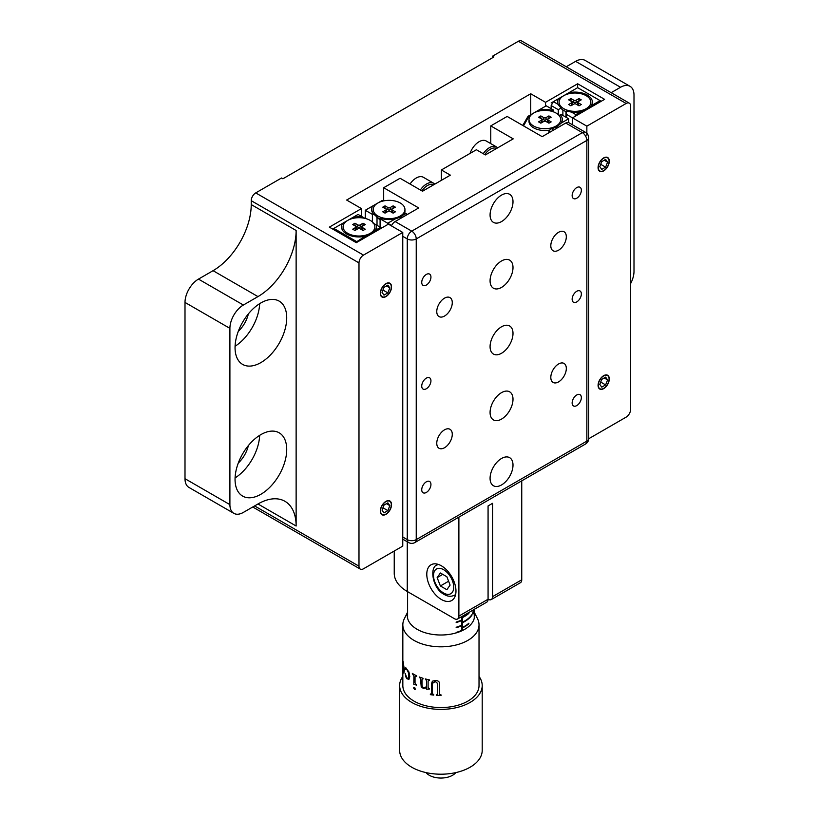 <?xml version="1.0" encoding="UTF-8"?>
<svg xmlns="http://www.w3.org/2000/svg" width="819" height="819" viewBox="0 0 819 819"><rect width="100%" height="100%" fill="white"/><g stroke="black" fill="none" stroke-linecap="round" stroke-linejoin="round"><path stroke-width="1.23" d="M603.685 157.913A7.934 4.586 120 0 0 598.505 164.906A7.934 4.586 120 0 0 599.723 171.273A7.934 4.586 120 0 0 603.685 170.874A7.934 4.586 120 0 0 608.875 163.882A7.934 4.586 120 0 0 607.657 157.524A7.934 4.586 120 0 0 603.685 157.913M603.685 375.665A7.934 4.586 120 0 0 598.505 382.657A7.934 4.586 120 0 0 599.723 389.015A7.934 4.586 120 0 0 603.685 388.626A7.934 4.586 120 0 0 608.875 381.634A7.934 4.586 120 0 0 607.657 375.266A7.934 4.586 120 0 0 603.685 375.665M385.923 283.64A7.934 4.586 120 0 0 380.743 290.632A7.934 4.586 120 0 0 381.961 296.99A7.934 4.586 120 0 0 385.923 296.601A7.934 4.586 120 0 0 391.113 289.609A7.934 4.586 120 0 0 389.895 283.241A7.934 4.586 120 0 0 385.923 283.64M385.923 501.382A7.934 4.586 120 0 0 380.743 508.384A7.934 4.586 120 0 0 381.961 514.741A7.934 4.586 120 0 0 385.923 514.342A7.934 4.586 120 0 0 391.113 507.35A7.934 4.586 120 0 0 389.895 500.993A7.934 4.586 120 0 0 385.923 501.382M260.882 302.928A36.538 21.099 120 0 0 237.019 335.125A36.538 21.099 120 0 0 242.619 364.404A36.538 21.099 120 0 0 260.882 362.592A36.538 21.099 120 0 0 284.756 330.395A36.538 21.099 120 0 0 279.156 301.116A36.538 21.099 120 0 0 260.882 302.928M260.882 434.613A36.538 21.099 120 0 0 237.019 466.81A36.538 21.099 120 0 0 242.619 496.089A36.538 21.099 120 0 0 260.882 494.277A36.538 21.099 120 0 0 284.756 462.08A36.538 21.099 120 0 0 279.156 432.801A36.538 21.099 120 0 0 260.882 434.613M361.455 216.37L361.455 208.589L329.351 227.129L356.296 242.68L388.401 224.14L402.764 232.442L363.482 255.118A6.347 3.665 120 0 0 358.988 262.899L251.228 200.686A6.347 3.665 -60 0 1 255.723 192.905L281.541 177.999L282.883 178.777L493.908 56.951L492.567 56.173L492.567 57.729M254.596 505.927L358.988 566.195A6.347 3.665 120 0 0 360.309 569.103A6.347 3.665 120 0 0 363.482 568.785L402.764 546.099L402.764 232.442M185.002 478.705L229.904 504.627A19.052 10.995 120 0 0 233.845 513.349L188.954 487.428A19.052 10.995 -60 0 1 185.002 478.705L185.002 302.426A19.052 10.995 -60 0 1 198.474 279.105L213.063 270.679A53.972 31.163 120 0 0 251.228 204.576L251.228 200.686M198.474 279.105L243.376 305.026L257.965 296.601A53.972 31.163 120 0 0 296.13 230.497L296.13 526.013A53.972 31.163 120 0 0 284.951 501.3A53.972 31.163 120 0 0 257.965 503.982L243.376 512.407A19.052 10.995 120 0 1 233.845 513.349M229.904 504.627L229.904 328.358L185.002 302.426M243.376 305.026A19.052 10.995 120 0 0 229.904 328.358M238.288 463.032A21.448 12.387 120 0 0 248.362 445.577M235.073 477.938A36.538 21.099 120 0 0 259.664 435.35M235.073 346.253A36.538 21.099 120 0 0 259.664 303.665M238.288 331.347A21.448 12.387 120 0 0 248.362 313.892M358.988 566.195L358.988 262.899M530.722 114.752L530.722 93.755L346.642 200.041L361.455 208.589M545.546 106.204L545.546 102.314L530.722 93.755M586.762 109.623L591.318 105.692L600.092 100.624L601.218 101.269L577.651 87.664L577.651 83.773L545.546 102.314M586.854 135.227L586.854 126.157L572.481 117.864L604.586 99.334L577.651 83.773M572.481 124.785L572.481 117.864L566.482 114.404L566.482 111.179L571.396 112.049A17.465 10.084 0 0 0 581.029 111.63L586.599 109.715M588.707 438.749L626.136 417.137A6.347 3.665 120 0 0 630.63 409.367L630.63 106.071A6.347 3.665 120 0 0 629.309 103.163A6.347 3.665 120 0 0 626.136 103.481L586.854 126.157M492.567 56.173L518.376 41.267A6.347 3.665 -60 0 1 521.549 40.95L629.309 103.163M611.158 92.68L620.526 87.275L575.624 61.353A19.052 10.995 -60 0 1 585.155 60.411L630.046 86.333A19.052 10.995 120 0 0 620.526 87.275M566.257 66.759L575.624 61.353M630.63 283.558A19.052 10.995 120 0 0 633.998 271.324L633.998 95.055A19.052 10.995 120 0 0 630.046 86.333M576.75 405.6A6.511 3.757 120 0 0 580.999 399.867A6.511 3.757 120 0 0 580.006 394.656A6.511 3.757 120 0 0 576.75 394.973A6.511 3.757 120 0 0 572.491 400.706A6.511 3.757 120 0 0 573.495 405.927A6.511 3.757 120 0 0 576.75 405.6M558.568 381.9A10.964 6.337 120 0 0 565.724 372.236A10.964 6.337 120 0 0 564.045 363.441A10.964 6.337 120 0 0 558.568 363.984A10.964 6.337 120 0 0 551.402 373.648A10.964 6.337 120 0 0 553.081 382.442A10.964 6.337 120 0 0 558.568 381.9M444.522 447.737A10.964 6.337 120 0 0 451.689 438.073A10.964 6.337 120 0 0 450 429.289A10.964 6.337 120 0 0 444.522 429.832A10.964 6.337 120 0 0 437.356 439.496A10.964 6.337 120 0 0 439.035 448.28A10.964 6.337 120 0 0 444.522 447.737M444.522 316.052A10.964 6.337 120 0 0 451.689 306.388A10.964 6.337 120 0 0 450 297.604A10.964 6.337 120 0 0 444.522 298.147A10.964 6.337 120 0 0 437.356 307.811A10.964 6.337 120 0 0 439.035 316.595A10.964 6.337 120 0 0 444.522 316.052M558.568 250.204A10.964 6.337 120 0 0 565.724 240.54A10.964 6.337 120 0 0 564.045 231.757A10.964 6.337 120 0 0 558.568 232.299A10.964 6.337 120 0 0 551.402 241.963A10.964 6.337 120 0 0 553.081 250.757A10.964 6.337 120 0 0 558.568 250.204M501.545 419.093A16.206 9.357 120 0 0 512.131 404.811A16.206 9.357 120 0 0 509.643 391.82A16.206 9.357 120 0 0 501.545 392.629A16.206 9.357 120 0 0 490.95 406.91A16.206 9.357 120 0 0 493.437 419.901A16.206 9.357 120 0 0 501.545 419.093M501.545 353.255A16.206 9.357 120 0 0 512.131 338.974A16.206 9.357 120 0 0 509.643 325.982A16.206 9.357 120 0 0 501.545 326.781A16.206 9.357 120 0 0 490.95 341.073A16.206 9.357 120 0 0 493.437 354.054A16.206 9.357 120 0 0 501.545 353.255M501.545 287.408A16.206 9.357 120 0 0 512.131 273.126A16.206 9.357 120 0 0 509.643 260.135A16.206 9.357 120 0 0 501.545 260.944A16.206 9.357 120 0 0 490.95 275.225A16.206 9.357 120 0 0 493.437 288.216A16.206 9.357 120 0 0 501.545 287.408M501.545 484.94A16.206 9.357 120 0 0 512.131 470.659A16.206 9.357 120 0 0 509.643 457.667A16.206 9.357 120 0 0 501.545 458.466A16.206 9.357 120 0 0 490.95 472.758A16.206 9.357 120 0 0 493.437 485.739A16.206 9.357 120 0 0 501.545 484.94M501.545 221.57A16.206 9.357 120 0 0 512.131 207.289A16.206 9.357 120 0 0 509.643 194.298A16.206 9.357 120 0 0 501.545 195.096A16.206 9.357 120 0 0 490.95 209.377A16.206 9.357 120 0 0 493.437 222.369A16.206 9.357 120 0 0 501.545 221.57M576.75 301.914A6.511 3.757 120 0 0 580.999 296.181A6.511 3.757 120 0 0 580.006 290.96A6.511 3.757 120 0 0 576.75 291.288A6.511 3.757 120 0 0 572.491 297.021A6.511 3.757 120 0 0 573.495 302.231A6.511 3.757 120 0 0 576.75 301.914M576.75 198.229A6.511 3.757 120 0 0 580.999 192.485A6.511 3.757 120 0 0 580.006 187.275A6.511 3.757 120 0 0 576.75 187.592A6.511 3.757 120 0 0 572.491 193.335A6.511 3.757 120 0 0 573.495 198.546A6.511 3.757 120 0 0 576.75 198.229M426.341 285.063A6.511 3.757 120 0 0 430.589 279.33A6.511 3.757 120 0 0 429.596 274.109A6.511 3.757 120 0 0 426.341 274.437A6.511 3.757 120 0 0 422.082 280.17A6.511 3.757 120 0 0 423.085 285.381A6.511 3.757 120 0 0 426.341 285.063M426.341 388.749A6.511 3.757 120 0 0 430.589 383.016A6.511 3.757 120 0 0 429.596 377.805A6.511 3.757 120 0 0 426.341 378.122A6.511 3.757 120 0 0 422.082 383.855A6.511 3.757 120 0 0 423.085 389.076A6.511 3.757 120 0 0 426.341 388.749M426.341 492.444A6.511 3.757 120 0 0 430.589 486.711A6.511 3.757 120 0 0 429.596 481.49A6.511 3.757 120 0 0 426.341 481.818A6.511 3.757 120 0 0 422.082 487.551A6.511 3.757 120 0 0 423.085 492.762A6.511 3.757 120 0 0 426.341 492.444M441.38 599.498A20.639 11.916 -120 0 0 451.699 600.522A20.639 11.916 -120 0 0 454.862 583.988A20.639 11.916 -120 0 0 441.38 565.806A20.639 11.916 -120 0 0 431.06 564.782A20.639 11.916 -120 0 0 427.897 581.316A20.639 11.916 -120 0 0 441.38 599.498M490.765 143.622L490.765 125.901L513.216 138.861L485.38 154.934L476.402 149.744L441.38 169.963L441.38 180.334M458.886 616.093L488.073 599.242A6.347 3.665 -120 0 0 491.246 599.559A6.347 3.665 -120 0 0 492.567 596.652L492.567 503.327L488.073 505.927L488.073 599.242A6.347 3.665 60 0 1 486.762 602.149L457.575 619A6.347 3.665 -120 0 0 458.886 616.093L458.886 517.147M394.236 551.023L394.236 573.32A44.451 25.665 180 0 0 407.258 591.472L454.402 618.683A6.347 3.665 -120 0 0 457.575 619M492.567 596.652L521.744 579.801A6.347 3.665 60 0 1 520.434 582.708L491.246 599.559M521.744 579.801L521.744 480.855M490.765 125.901L507.156 116.441L542.178 136.66L565.745 123.045A6.347 3.665 -60 0 1 568.918 122.737L585.534 132.33A6.347 3.665 -60 0 0 582.36 132.637L565.745 123.045M391.451 225.901A6.347 3.665 -60 0 1 395.137 221.55L418.704 207.944L383.681 187.725L383.681 200.686M383.681 187.725L400.071 178.266L422.522 191.226L450.358 175.153L441.38 169.963M472.02 614.997A33.333 19.247 180 0 1 462.489 622.737L462.489 622.215A33.333 19.247 180 0 0 472.02 614.475L471.785 614.823M468.867 613.37A33.333 19.247 180 0 1 462.489 617.557L462.489 617.035A33.333 19.247 180 0 0 468.867 612.858L468.54 613.144M468.867 623.74L468.867 623.218A33.333 19.247 180 0 1 462.489 627.405L462.489 627.917A33.333 19.247 180 0 0 468.867 623.74L468.54 623.505M474.15 609.039L473.392 613.779L472.665 613.492L473.259 610.698L473.402 613.288L473.894 609.582M474.211 609.387L474.211 610.257A33.333 19.247 180 0 1 474.15 610.81L474.15 609.428M473.208 613.646L472.665 613.492M462.305 630.579L462.305 616.267M461.814 630.814L461.814 616.553M461.547 620.065A33.333 19.247 180 0 1 456.173 622.061L456.173 622.583A33.333 19.247 -0 0 0 461.547 620.587L461.547 620.065M456.173 627.764A33.333 19.247 -0 0 0 461.547 625.767L461.547 625.255A33.333 19.247 180 0 1 456.173 627.252L456.173 627.764M461.547 630.927L461.547 630.435A33.333 19.247 180 0 1 456.173 632.432L456.173 632.903M436.865 694.768A38.094 22 180 0 1 436.302 694.727L436.302 695.351A38.094 22 180 0 0 441.031 695.505L441.031 694.891A38.094 22 180 0 1 440.561 694.891L439.608 694.256L439.608 683.855C439.557 681.797 438.267 680.681 435.739 680.507L432.749 681.07L431.644 683.374L431.644 693.447L430.722 694.082A38.094 22 180 0 1 430.354 694.031L430.354 694.645A38.094 22 180 0 0 433.681 695.106L433.681 694.492A38.094 22 180 0 1 433.302 694.44L432.381 693.396L432.381 683.476L435.268 681.469L437.715 683.63L437.715 694.195L436.865 694.768M426.504 687.929L423.321 688.369L421.232 686.957L420.526 678.838L419.42 677.026A38.094 22 180 0 0 423.065 678.296L421.99 679.35L421.99 685.237L422.44 686.783L423.822 687.745L426.504 686.803L426.504 680.62L425.286 678.92A38.094 22 180 0 0 429.269 679.811L428.102 680.978L428.102 687.54L428.91 688.4A38.094 22 180 0 0 429.269 688.472L429.269 689.107L426.504 689.219L426.504 687.929M413.82 676.105L412.326 673.402A38.094 22 180 0 0 416.615 675.798L416.615 676.422L415.52 676.054L415.038 676.791L415.038 682.892L416.472 685.104L413.82 684.315L413.902 676.054L412.428 673.464M413.554 687.96L414.424 687.438L415.059 688.093L415.059 689.526L413.554 687.96M405.559 676.412L405.344 673.802L406.838 677.978L408.169 678.296L408.845 675.849L408.374 672.553L406.92 669.635L405.948 668.765L405.118 669.471L405.733 667.813L408.947 671.989L409.797 676.668L408.845 679.391L406.838 678.685L405.559 676.412M403.982 669.717A38.094 22 180 0 1 402.835 664.823L403.265 672.174L403.859 673.095L404.453 669.952L402.968 661.24L403.982 669.717M474.262 612.192L477.528 618.724A38.094 22 180 0 1 479.023 624.825A38.094 22 180 0 1 478.419 628.746A38.094 22 180 0 1 437.52 646.734A38.094 22 180 0 1 402.835 624.825A38.094 22 180 0 1 403.439 620.904A38.094 22 180 0 1 404.33 618.724L407.596 612.192M479.023 624.825L479.023 685.564A38.094 22 180 0 1 478.419 689.485A38.094 22 180 0 1 437.52 707.473A38.094 22 180 0 1 402.835 685.564L402.835 624.825M407.596 612.909A33.651 19.431 -0 0 0 407.278 615.571A33.651 19.431 -0 0 0 437.919 634.93A33.651 19.431 -0 0 0 474.047 619.041A33.651 19.431 -0 0 0 474.58 615.571A33.651 19.431 -0 0 0 474.262 612.909M479.023 676.402A41.278 23.833 180 0 1 482.207 685.564A41.278 23.833 180 0 1 481.541 689.813A41.278 23.833 180 0 1 437.233 709.295A41.278 23.833 180 0 1 399.652 685.564A41.278 23.833 180 0 1 400.317 681.316A41.278 23.833 180 0 1 402.835 676.402M482.207 685.564L482.207 750.368A41.278 23.833 180 0 1 481.541 754.627A41.278 23.833 180 0 1 437.233 774.109A41.278 23.833 180 0 1 399.652 750.368L399.652 685.564M455.855 772.583A16.513 9.531 180 0 1 440.929 778.05A16.513 9.531 180 0 1 426.003 772.583M441.031 694.891L441.031 695.433A37.971 21.918 180 0 1 436.322 695.27L436.322 694.727M430.753 694.021L431.674 693.376L431.889 682.073M433.681 695.034A37.971 21.918 180 0 1 430.395 694.573L430.395 694.031M436.885 694.696L437.725 694.123L437.725 683.558L435.288 681.398L432.401 683.404M413.82 684.315L413.902 676.054M416.554 685.053L413.902 684.264M416.697 676.361L415.602 675.992L415.131 676.74M408.957 679.35L406.951 678.644L405.671 676.381L405.466 673.771M407.944 678.449L408.957 675.808L408.476 672.522L407.033 669.604L406.06 668.734L405.231 669.44L405.845 667.782M429.31 689.035L426.556 689.158L426.556 687.858L423.382 688.308L421.294 686.895L420.597 678.777L419.492 677.047M429.31 680.354L428.142 680.906M426.504 686.793L426.556 680.558L425.337 678.941M423.126 678.849L422.051 679.289M415.151 689.475L414.506 689.414L413.892 687.336M403.962 670.3A38.094 22 180 0 1 402.917 666.502L403.265 671.478L403.624 671.908L403.962 670.3M403.747 671.887L403.91 670.884M404.033 670.863L404.084 670.29A37.971 21.918 180 0 1 403.153 667.188M403.05 666.707L403.061 667.383M403.992 673.085L403.214 671.252M403.992 669.43A37.971 21.918 180 0 0 404.105 669.696L403.102 661.23M402.979 666.942L402.979 666.256M563.718 95.71L558.589 98.669A17.465 10.084 0 0 0 557.862 104.238L561.066 108.047L558.271 109.664L551.156 105.549L551.156 108.661M591.318 105.692A17.465 10.084 0 0 0 587.295 95.055A17.465 10.084 0 0 0 568.867 92.731L563.738 95.69M565.97 117.219L565.97 111.558M562.888 115.438L562.888 109.961M558.271 114.64L558.271 109.664M558.589 98.669L553.398 101.658L557.862 104.238M577.651 87.664L568.867 92.731M551.156 102.959L553.398 101.658L551.156 102.959M576.412 115.592L575.849 114.619L581.029 111.63M600.655 101.597L600.092 100.624M571.396 112.049L575.849 114.619L574.723 116.564M566.482 117.516L566.482 114.404M551.156 105.549L553.398 101.658M559.049 115.428L561.547 114.66L568.662 118.775L568.662 122.604M548.013 133.292L550.358 129.218L556.654 127.006L561.24 123.065A17.465 10.084 0 0 0 560.145 114.66M538.789 110.094L546.222 105.815L553.337 109.92L553.337 111.793L553.337 110.729A17.465 10.084 0 0 0 538.789 110.094L533.66 113.063M522.757 125.44L528.03 116.308L529.238 115.612L523.546 125.901M533.63 113.073L529.238 115.612M552.047 128.788L553.378 130.19M561.24 123.065L568.662 118.775M380.6 227.426L380.6 218.315A17.465 10.084 -0 0 0 395.147 218.949L400.86 216.953L404.709 213.851L405.129 213.073L404.095 212.469M380.088 219.676L380.088 227.129M377.016 217.27L377.016 225.348M377.016 216.615L373.802 214.383L372.399 214.383L372.399 221.959M377.835 203.03L365.274 210.278L372.399 214.383M365.274 210.278L365.274 218.448M372.706 205.989A17.465 10.084 -0 0 0 373.802 214.383M383.579 200.624L381.889 200.686L377.856 203.01M391.636 225.501L387.725 223.239L395.147 218.949M387.725 224.529L387.725 223.239L380.6 219.123M405.129 213.073L407.483 214.424M405.262 215.704L404.709 213.851M347.747 220.393L342.618 223.352A17.465 10.084 0 0 0 346.642 233.999L346.642 233.999A17.465 10.084 0 0 0 365.069 236.312L370.638 234.398M364.916 218.366L362.551 216.994A17.465 10.084 0 0 0 352.907 217.414L347.778 220.383M362.551 216.994L358.087 214.424L352.907 217.414M370.802 234.306L375.358 230.374L380.538 227.385L372.87 222.963M375.358 230.374A17.465 10.084 0 0 0 376.085 224.815M342.618 223.352L333.845 228.419L356.296 241.38L356.859 242.352M380.538 227.385L381.664 228.03L380.538 227.385L381.101 228.358M355.733 242.352L365.069 236.312M333.845 228.419L332.719 229.074L333.845 228.419L333.282 229.392M470.045 153.419A14.292 8.251 -60 0 1 479.606 141.431A14.292 8.251 -60 0 1 486.24 141.001L496.56 146.97A14.292 8.251 -60 0 0 489.936 147.389A14.292 8.251 -60 0 0 483.23 153.696M410.043 184.019A14.292 8.251 -60 0 1 416.236 177.999A14.292 8.251 -60 0 1 423.382 177.293L433.701 183.261A14.292 8.251 -60 0 0 426.566 183.968A14.292 8.251 -60 0 0 420.372 189.988M455.651 594.41A17.465 10.084 60 0 1 454.596 595.188C451.105 596.826 447.665 596.59 444.277 594.471C432.34 588.728 429.32 566.891 437.141 564.936A17.465 10.084 60 0 1 438.329 564.414M446.867 589.711L450.102 585.094L446.867 576.75L440.387 573.003L437.141 577.62L440.387 585.964L446.867 589.711M448.597 581.224L440.387 585.964M442.751 574.375L437.141 577.62M560.831 108.19A15.878 9.163 0 0 0 563.728 110.473A15.878 9.163 0 0 0 566.482 111.753M563.728 108.661A15.878 9.163 0 0 0 581.029 110.647A15.878 9.163 0 0 0 590.827 102.18A15.878 9.163 0 0 0 586.179 95.7A15.878 9.163 0 0 0 568.877 93.714A15.878 9.163 0 0 0 559.08 102.18A15.878 9.163 0 0 0 563.728 108.661M578.992 98.556L576.074 100.235A1.587 0.921 180 0 1 573.832 100.235L570.915 98.556L568.662 99.846L571.58 101.536A1.587 0.921 180 0 1 572.051 102.14A1.587 0.921 180 0 1 571.58 102.825L568.662 104.515L570.915 105.815L573.832 104.126A1.587 0.921 180 0 1 576.074 104.126L578.992 105.815L581.234 104.515L578.316 102.825A1.587 0.921 180 0 1 577.856 102.14A1.587 0.921 180 0 1 578.316 101.536L581.234 99.846L578.992 98.556L578.992 100.768L576.197 102.385A1.761 1.024 180 0 1 573.699 102.385L570.915 100.768L570.915 98.556M572.051 102.14L572.225 104.208A1.761 1.024 180 0 1 571.713 104.975L570.587 105.62M579.32 105.62L578.194 104.975A1.761 1.024 180 0 1 577.682 104.208L577.856 102.14M528.992 119.554A15.878 9.163 0 0 0 533.65 126.034A15.878 9.163 0 0 0 550.941 128.02A15.878 9.163 0 0 0 560.749 119.554A15.878 9.163 0 0 0 556.091 113.073A15.878 9.163 0 0 0 538.8 111.087A15.878 9.163 0 0 0 528.992 119.554L528.992 121.366A15.878 9.163 0 0 0 531.91 126.658A15.878 9.163 0 0 0 533.65 127.846A15.878 9.163 0 0 0 549.877 130.057M549.232 118.325L546.119 119.748A1.761 1.024 180 0 1 543.621 119.748L540.509 118.325M540.827 118.141L540.827 115.919L538.585 117.219L541.502 118.898A1.587 0.921 180 0 1 541.963 119.502L542.147 121.57A1.761 1.024 180 0 1 541.625 122.348L540.509 122.993M549.232 122.993L548.116 122.348A1.761 1.024 180 0 1 547.594 121.57L547.778 119.502A1.587 0.921 180 0 1 548.239 118.898L551.156 117.219L548.914 115.919L545.997 117.608A1.587 0.921 180 0 1 543.744 117.608L540.827 115.919M541.963 119.502A1.587 0.921 180 0 1 541.502 120.198L538.585 121.877L540.827 123.178L543.744 121.488A1.587 0.921 180 0 1 545.997 121.488L548.914 123.178L551.156 121.877L548.239 120.198A1.587 0.921 180 0 1 547.778 119.502M548.914 118.141L548.914 115.919M380.6 220.27L376.116 216.605A15.878 9.163 0 0 0 377.846 217.793A15.878 9.163 0 0 0 380.6 219.062M404.729 212.838A15.878 9.163 0 0 0 404.944 211.312L404.944 209.5A15.878 9.163 0 0 0 400.296 203.02A15.878 9.163 0 0 0 382.995 201.034A15.878 9.163 0 0 0 373.198 209.5A15.878 9.163 0 0 0 377.846 215.981A15.878 9.163 0 0 0 395.147 217.967A15.878 9.163 0 0 0 404.944 209.5M393.437 208.272L390.315 209.705A1.761 1.024 180 0 1 387.827 209.705L384.705 208.272M385.032 208.087L385.032 205.866L382.78 207.166L385.708 208.855A1.587 0.921 180 0 1 386.169 209.449L386.343 211.527A1.761 1.024 180 0 1 385.831 212.295L384.705 212.94M393.437 212.94L392.311 212.295A1.761 1.024 180 0 1 391.799 211.527L391.973 209.449A1.587 0.921 180 0 1 392.434 208.855L395.352 207.166L393.11 205.866L390.192 207.555A1.587 0.921 180 0 1 387.95 207.555L385.032 205.866M386.169 209.449A1.587 0.921 180 0 1 385.708 210.145L382.78 211.834L385.032 213.124L387.95 211.445A1.587 0.921 180 0 1 390.192 211.445L393.11 213.124L395.352 211.834L392.434 210.145A1.587 0.921 180 0 1 391.973 209.449M393.11 208.087L393.11 205.866M347.768 233.343A15.878 9.163 0 0 0 365.059 235.329A15.878 9.163 0 0 0 374.867 226.863A15.878 9.163 0 0 0 370.208 220.383A15.878 9.163 0 0 0 352.917 218.397A15.878 9.163 0 0 0 343.11 226.863A15.878 9.163 0 0 0 347.768 233.343M363.032 223.239L360.114 224.918A1.587 0.921 180 0 1 357.862 224.918L354.944 223.239L352.702 224.529L355.62 226.218A1.587 0.921 180 0 1 356.081 226.822A1.587 0.921 180 0 1 355.62 227.518L352.702 229.197L354.944 230.497L357.862 228.808A1.587 0.921 180 0 1 360.114 228.808L363.032 230.497L365.274 229.197L362.356 227.518A1.587 0.921 180 0 1 361.896 226.822A1.587 0.921 180 0 1 362.356 226.218L365.274 224.529L363.032 223.239L363.032 225.46L360.237 227.068A1.761 1.024 180 0 1 357.739 227.068L354.944 225.46L354.944 223.239M356.081 226.822L356.265 228.89A1.761 1.024 180 0 1 355.743 229.658L354.627 230.313M363.349 230.313L362.233 229.658A1.761 1.024 180 0 1 361.711 228.89L361.896 226.822M385.923 514.086A7.617 4.402 120 0 0 385.933 514.086A7.617 4.402 120 0 0 391.318 504.76A7.617 4.402 120 0 0 385.923 501.648A7.617 4.402 120 0 0 380.538 510.974A7.617 4.402 120 0 0 385.923 514.086L385.933 514.086M387.868 510.636L389.813 505.62L387.868 502.856L383.988 505.098L382.043 510.114L383.988 512.878L387.868 510.636L382.944 507.79M386.445 503.675L389.813 505.62M385.923 296.335A7.617 4.402 120 0 0 385.933 296.335A7.617 4.402 120 0 0 391.318 287.008A7.617 4.402 120 0 0 385.923 283.896A7.617 4.402 120 0 0 380.538 293.233A7.617 4.402 120 0 0 385.923 296.335L385.933 296.335M387.868 292.885L389.813 287.868L387.868 285.104L383.988 287.356L382.043 292.363L383.988 295.127L387.868 292.885L382.944 290.039M386.445 285.923L389.813 287.868M603.685 388.37L603.685 388.37A7.617 4.402 120 0 0 609.08 379.033A7.617 4.402 120 0 0 603.685 375.921A7.617 4.402 120 0 0 598.3 385.258A7.617 4.402 120 0 0 603.685 388.37L603.685 388.37M605.63 384.91L607.575 379.903L605.63 377.129L601.74 379.381L599.795 384.387L601.74 387.152L605.63 384.91L600.706 382.063M604.207 377.958L607.575 379.903M603.685 170.618L603.685 170.618A7.617 4.402 120 0 0 609.08 161.282A7.617 4.402 120 0 0 603.685 158.169A7.617 4.402 120 0 0 598.3 167.506A7.617 4.402 120 0 0 603.685 170.618L603.685 170.618M605.63 167.158L607.575 162.152L605.63 159.388L601.74 161.63L599.795 166.636L601.74 169.41L605.63 167.158L600.706 164.312M604.207 160.207L607.575 162.152M255.723 192.905L363.482 255.118M251.228 204.576L296.13 230.497M213.063 270.679L257.965 296.601M257.965 503.982L296.13 526.013M626.136 103.481L518.376 41.267M407.258 591.472L407.258 541.769M402.764 537.029L407.258 539.619A6.347 3.665 120 0 0 408.568 542.526L402.764 539.178M395.137 221.55L411.742 231.142A6.347 3.665 120 0 0 407.258 238.923L407.258 539.619A6.347 3.665 -0 0 0 416.236 539.619A6.347 3.665 60 0 1 414.916 542.526A6.347 6.347 0 0 1 408.568 542.526M402.764 236.333L407.258 238.923A6.347 3.665 180 0 0 416.236 238.923L586.854 140.418L586.854 441.113A6.347 3.665 -0 0 0 588.707 438.523L588.707 137.827A6.347 3.665 180 0 1 586.854 140.418A6.347 3.665 60 0 0 582.36 132.637L411.742 231.142A6.347 3.665 60 0 1 416.236 238.923L416.236 539.619L586.854 441.113A6.347 3.665 60 0 1 585.534 444.021L414.916 542.526M496.59 148.464A13.012 7.514 120 0 0 490.786 148.976A13.012 7.514 120 0 0 484.766 154.586M433.732 184.746A13.012 7.514 120 0 0 427.457 185.524A13.012 7.514 120 0 0 421.908 190.868M443.622 593.017A14.292 8.251 -120 0 0 453.726 587.192A14.292 8.251 -120 0 0 443.622 569.696A14.292 8.251 -120 0 0 433.517 575.522A14.292 8.251 -120 0 0 443.622 593.017M576.197 102.385L576.074 100.235M573.699 102.385L573.832 100.235M571.713 104.975L571.58 102.825M578.194 104.975L578.316 102.825M548.116 122.348L548.239 120.198M541.625 122.348L541.502 120.198M543.621 119.748L543.744 117.608M546.119 119.748L545.997 117.608M392.311 212.295L392.434 210.145M385.831 212.295L385.708 210.145M387.827 209.705L387.95 207.555M390.315 209.705L390.192 207.555M360.237 227.068L360.114 224.918M357.739 227.068L357.862 224.918M355.743 229.658L355.62 227.518M362.233 229.658L362.356 227.518M360.309 569.103L252.743 506.992M585.534 444.021A6.347 6.347 0 0 0 588.707 438.523M588.707 137.827A6.347 6.347 0 0 0 585.534 132.33M474.262 609.367L474.262 618.243M407.596 591.666L407.596 618.243M497.696 147.819L496.56 146.97M434.838 184.111L433.701 183.261M590.827 103.993L590.827 102.18M559.08 103.993L559.08 102.18M560.749 121.366L560.749 119.554M373.198 211.312L373.198 209.5M374.867 228.685L374.867 226.863M343.11 228.685L343.11 226.863"/></g></svg>
